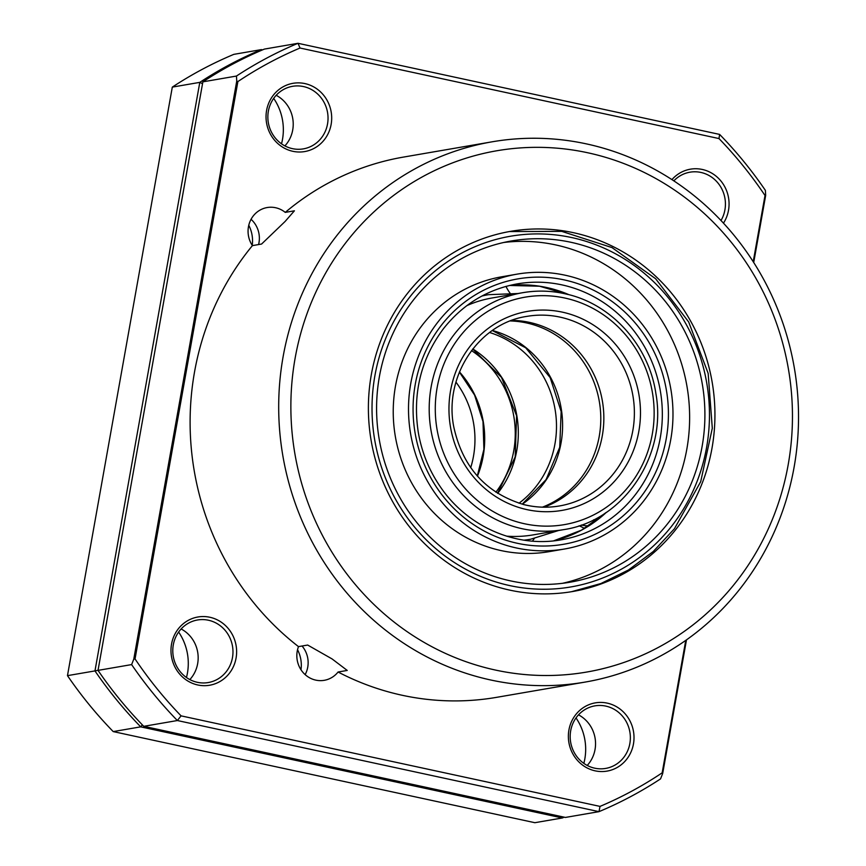<?xml version="1.0" encoding="UTF-8"?>
<svg xmlns="http://www.w3.org/2000/svg" width="866" height="866" viewBox="0 0 866 866"><rect width="100%" height="100%" fill="white"/><g stroke="black" fill="none" stroke-linecap="round" stroke-linejoin="round"><path stroke-width="1.3" d="M573.498 232.705A182.737 172.994 -99.8 0 1 714.937 415.204A182.737 172.994 -99.8 0 1 572.686 591.51A182.737 172.994 -99.8 0 1 509.825 590.136A182.737 172.994 -99.8 0 1 368.386 407.648A182.737 172.994 -99.8 0 1 510.637 231.341A182.737 172.994 -99.8 0 1 573.498 232.705M251.053 219.304A24.529 23.22 -99.8 0 1 258.577 244.558M294.418 210.806L285.26 212.386A24.529 23.22 80.2 0 0 275.583 207.732A24.529 23.22 80.2 0 0 267.15 207.548A24.529 23.22 80.2 0 0 252.417 245.619L261.586 244.039L285.022 221.544L294.418 210.806M302.05 646.014A24.529 23.22 -99.8 0 1 305.146 674.625M298.499 646.621A24.529 23.22 80.2 0 0 315.819 680.135A24.529 23.22 80.2 0 0 324.252 680.319A24.529 23.22 80.2 0 0 338.076 672.016L347.234 670.436L332.068 658.929L307.668 645.051L298.499 646.621A274.111 259.486 -99.8 0 1 252.417 245.619M181.113 628.965A31.739 30.05 -99.8 0 1 189.838 679.572M209.832 617.252A34.629 32.778 -99.8 0 1 236.072 658.084A34.629 32.778 -99.8 0 1 197.773 684.974A34.629 32.778 -99.8 0 1 171.533 644.131A34.629 32.778 -99.8 0 1 209.832 617.252M197.351 682.311A31.739 30.05 80.2 0 0 208.273 682.549A31.739 30.05 80.2 0 0 232.976 651.925A31.739 30.05 80.2 0 0 208.414 620.229A31.739 30.05 80.2 0 0 197.502 619.991A31.739 30.05 80.2 0 0 172.789 650.615A31.739 30.05 80.2 0 0 197.351 682.311M276.178 95.292A31.739 30.05 -99.8 0 1 284.892 145.899M304.897 83.58A34.629 32.778 -99.8 0 1 331.137 124.412A34.629 32.778 -99.8 0 1 292.827 151.301A34.629 32.778 -99.8 0 1 266.587 110.469A34.629 32.778 -99.8 0 1 304.897 83.58M292.416 148.638A31.739 30.05 80.2 0 0 303.338 148.876A31.739 30.05 80.2 0 0 328.041 118.252A31.739 30.05 80.2 0 0 303.479 86.557A31.739 30.05 80.2 0 0 292.556 86.319A31.739 30.05 80.2 0 0 267.854 116.942A31.739 30.05 80.2 0 0 292.416 148.638M578.499 714.84A31.739 30.05 -99.8 0 1 587.224 765.436M607.218 703.127A34.629 32.778 -99.8 0 1 633.457 743.959A34.629 32.778 -99.8 0 1 595.159 770.848A34.629 32.778 -99.8 0 1 568.919 730.006A34.629 32.778 -99.8 0 1 607.218 703.127M594.747 768.185A31.739 30.05 80.2 0 0 605.659 768.423A31.739 30.05 80.2 0 0 630.361 737.8A31.739 30.05 80.2 0 0 605.799 706.104A31.739 30.05 80.2 0 0 594.888 705.866A31.739 30.05 80.2 0 0 570.174 736.49A31.739 30.05 80.2 0 0 594.747 768.185M671.929 179.619A34.629 32.778 -99.8 0 1 702.283 169.455A34.629 32.778 -99.8 0 1 723.467 223.157M720.999 220.516A31.739 30.05 80.2 0 0 700.865 172.431A31.739 30.05 80.2 0 0 689.942 172.193A31.739 30.05 80.2 0 0 673.845 180.875M587.733 152.762A264.487 250.382 80.2 0 0 295.133 358.156A264.487 250.382 80.2 0 0 495.59 670.089A264.487 250.382 80.2 0 0 788.19 464.696A264.487 250.382 80.2 0 0 587.733 152.762M490.86 680.027A274.111 259.486 -99.8 0 1 278.69 406.273A274.111 259.486 -99.8 0 1 492.072 141.818A274.111 259.486 -99.8 0 1 586.358 143.875A274.111 259.486 -99.8 0 1 798.528 417.629A274.111 259.486 -99.8 0 1 585.145 682.083A274.111 259.486 -99.8 0 1 490.86 680.027M285.26 212.386A274.111 259.486 -99.8 0 1 403.491 157.082L492.072 141.818M585.145 682.083L496.564 697.347A274.111 259.486 -99.8 0 1 402.279 695.29A274.111 259.486 -99.8 0 1 338.076 672.016M753.214 261.716L765.014 195.489A408.763 386.95 80.2 0 0 718.986 138.56L300.026 48.031A408.763 386.95 80.2 0 0 237.879 81.577L135.042 658.929A408.763 386.95 80.2 0 0 181.07 715.857L600.019 806.398A408.763 386.95 80.2 0 0 662.165 772.84L685.764 640.364M143.767 726.325L177.368 720.534A413.569 391.508 -99.8 0 1 131.621 664.59L98.02 670.381A413.569 391.508 80.2 0 0 143.767 726.325L565.401 817.439L598.991 811.648L177.368 720.534L181.07 715.857M686.489 639.855L662.685 773.49L660.542 778.891A413.569 391.508 -99.8 0 1 598.991 811.648L600.019 806.398M300.026 48.031L298.001 43.3L264.401 49.091A413.569 391.508 80.2 0 0 202.861 81.848L236.45 76.056A413.569 391.508 -99.8 0 1 298.001 43.3L719.624 134.414A413.569 391.508 -99.8 0 1 765.371 190.358L765.674 195.337L753.712 262.495M131.621 664.59L133.765 659.188L236.754 81.036L236.45 76.056M202.861 81.848L98.02 670.381M662.685 773.49L662.165 772.84M135.042 658.929L133.765 659.188M236.754 81.036L237.879 81.577M719.624 134.414L718.986 138.56M765.014 195.489L765.674 195.337M576.009 717.914A52.902 50.076 -99.8 0 1 583.846 763.368M273.688 98.378A52.902 50.076 -99.8 0 1 281.515 143.832M178.623 632.05A52.902 50.076 -99.8 0 1 186.461 677.504M248.769 225.29A31.739 30.05 -99.8 0 1 252.222 245.316M297.536 649.717A31.739 30.05 -99.8 0 1 300.989 669.754M113.219 731.586L140.714 726.855A413.569 391.508 -99.8 0 1 94.968 670.912L67.472 675.642A413.569 391.508 80.2 0 0 113.219 731.586L534.852 822.7L562.337 817.969L140.714 726.855L142.316 724.831M564.199 817.179A413.569 391.508 -99.8 0 1 562.337 817.969L562.564 816.822M172.312 87.109L199.797 82.367A413.569 391.508 -99.8 0 1 261.348 49.611L233.852 54.352A413.569 391.508 80.2 0 0 172.312 87.109L67.472 675.642M98.042 670.273L94.968 670.912L199.797 82.367L202.525 83.688M261.619 50.26L261.348 49.611L262.539 49.871M506.632 536.162A120.222 113.814 80.2 0 0 533.055 534.907L563.604 529.646A120.222 113.814 -99.8 0 1 518.518 527.87A120.222 113.814 -99.8 0 1 429.211 406.674A120.222 113.814 -99.8 0 1 522.783 292.686L492.234 297.947A120.222 113.814 80.2 0 0 466.904 305.601M511.849 320.398A96.18 91.049 -99.8 0 1 532.374 323.061A96.18 91.049 -99.8 0 1 603.645 411.794A96.18 91.049 -99.8 0 1 544.032 507.184M495.904 492.213A96.18 91.049 80.2 0 0 471.515 350.6M517.067 274.143L501.793 276.784A139.458 132.022 80.2 0 0 422.456 324.923A139.458 132.022 80.2 0 0 411.815 483.185A139.458 132.022 80.2 0 0 549.152 551.653L564.415 549.022A139.458 132.022 80.2 0 0 643.763 500.873A139.458 132.022 80.2 0 0 654.404 342.611A139.458 132.022 80.2 0 0 517.067 274.143A139.458 132.022 80.2 0 0 437.731 322.293A139.458 132.022 80.2 0 0 427.09 480.554A139.458 132.022 80.2 0 0 564.415 549.022M412.865 300.74A173.124 163.891 80.2 0 0 399.648 497.203A173.124 163.891 80.2 0 0 570.131 582.19A173.124 163.891 80.2 0 0 668.628 522.425A173.124 163.891 80.2 0 0 681.834 325.962A173.124 163.891 80.2 0 0 511.351 240.975A173.124 163.891 80.2 0 0 412.865 300.74M562.467 583.316A173.124 163.891 80.2 0 0 653.354 525.056A173.124 163.891 80.2 0 0 668.509 332.165A173.124 163.891 80.2 0 0 503.752 242.48M470.703 467.683A91.374 86.492 80.2 0 0 455.971 382.155M581.378 525.056A178.937 169.39 -99.8 0 1 580.566 526.431M489.593 332.501A96.18 91.049 -99.8 0 1 497.842 335.51A96.18 91.049 -99.8 0 1 555.701 413.656A96.18 91.049 -99.8 0 1 519.005 503.222M472.793 348.933A96.18 91.049 -99.8 0 1 497.679 493.36M542.452 507.151A96.18 91.049 80.2 0 0 588.891 371.059A96.18 91.049 80.2 0 0 510.377 320.95M522.306 504.185A96.18 91.049 80.2 0 0 550.711 377.641A96.18 91.049 80.2 0 0 492.386 330.487M524.006 540.157A124.076 117.451 80.2 0 0 530.652 539.226L558.667 530.49M517.846 293.531L488.521 294.678A124.076 117.451 80.2 0 0 481.951 296.02M568.399 298.867A115.416 109.257 80.2 0 0 437.871 383.898A115.416 109.257 80.2 0 0 521.029 522.934A115.416 109.257 80.2 0 0 651.557 437.904A115.416 109.257 80.2 0 0 568.399 298.867M563.604 529.646C623.444 520.942 667.34 455.992 655.876 393.478C648.959 346.151 612.619 305.113 568.053 294.462C553.017 290.705 537.927 290.11 522.783 292.686A120.222 113.814 -99.8 0 1 567.858 294.462M562.922 317.8A96.18 91.049 80.2 0 0 526.864 316.382C478.941 323.267 443.728 376.039 453.719 426.613C462.541 467.131 485.848 493.1 523.649 504.532C535.567 507.519 547.518 507.985 559.512 505.95A96.18 91.049 80.2 0 0 634.367 414.76A96.18 91.049 80.2 0 0 562.922 317.8M523.995 508.927A100.986 95.596 -99.8 0 1 451.229 387.275A100.986 95.596 -99.8 0 1 565.433 312.864A100.986 95.596 -99.8 0 1 638.21 434.526A100.986 95.596 -99.8 0 1 523.995 508.927M523.454 504.521A96.18 91.049 80.2 0 0 559.512 505.95M459.478 371.915A96.18 91.049 -99.8 0 1 477.437 476.159M672.178 525.5A177.931 168.437 80.2 0 0 646.534 275.247A177.931 168.437 80.2 0 0 409.304 297.666A177.931 168.437 80.2 0 0 434.959 547.918A177.931 168.437 80.2 0 0 672.178 525.5M635.124 494.973A129.846 122.918 80.2 0 0 645.04 347.634A129.846 122.918 80.2 0 0 517.175 283.886C487.406 289.374 462.866 304.269 443.554 328.582C420.789 359.098 412.378 393.77 418.332 432.621C421.796 452.409 429.146 470.498 440.393 486.887C467.326 526.745 516.244 548.091 561.265 539.799A129.846 122.918 80.2 0 0 635.124 494.973M441.281 325.378A134.652 127.464 -99.8 0 1 620.803 308.415A134.652 127.464 -99.8 0 1 640.212 497.788A134.652 127.464 -99.8 0 1 460.69 514.761A134.652 127.464 -99.8 0 1 441.281 325.378M568.497 294.581L539.496 286.213L509.587 285.466A129.846 122.918 -99.8 0 1 568.973 294.7M606.46 512.282A129.846 122.918 -99.8 0 1 553.591 540.86L581.519 530.144L606.048 512.553M497.582 493.295L515.194 456.912L516.591 415.745L501.501 377.424L472.728 349.02M581.259 525.034A38.169 38.169 0 0 0 588.783 525.879M522.198 504.153L546.078 479.612L559.728 447.278L561.157 411.599L550.159 377.587L525.673 347.775L492.289 330.552M524.644 540.254L530.652 539.226M482.524 295.717L488.521 294.678M584.507 528.476A38.169 38.169 0 0 0 579.062 525.792M534.279 538.533A38.169 38.169 0 0 0 532.514 541.131M593.643 519.784A38.169 38.169 0 0 0 595.05 521.613M505.993 286.386A38.169 38.169 0 0 0 510.02 293.087M477.296 476.008L483.921 449.292L482.99 421.536L474.579 395.069L459.402 372.109M571.463 591.716L600.939 583.522L628.478 569.98L653.245 551.512L674.452 528.715L700.713 481.648L712.296 428.248L708.161 373.376L688.697 322L655.659 278.765L612.024 247.6L561.753 231.374L509.414 231.558"/></g></svg>
